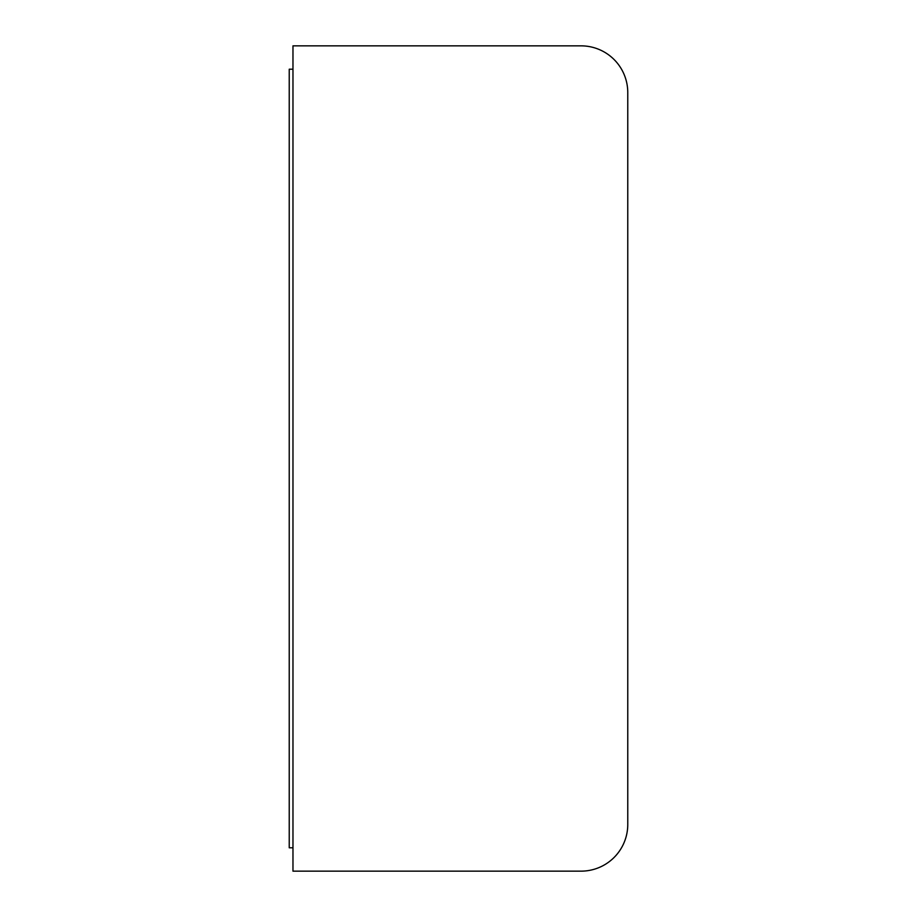 <?xml version="1.0" encoding="UTF-8"?>
<svg xmlns="http://www.w3.org/2000/svg" width="917" height="917" viewBox="0 0 917 917"><rect width="100%" height="100%" fill="white"/><g stroke="black" fill="none" stroke-linecap="round" stroke-linejoin="round"><path stroke-width="1.38" d="M292.97 69.211L289.233 69.211L289.233 847.789L292.97 847.789M627.767 824.44A46.71 46.71 0 0 1 581.046 871.15L292.97 871.15L292.97 45.85L581.046 45.85A46.71 46.71 0 0 1 627.767 92.56L627.767 824.44"/></g></svg>
